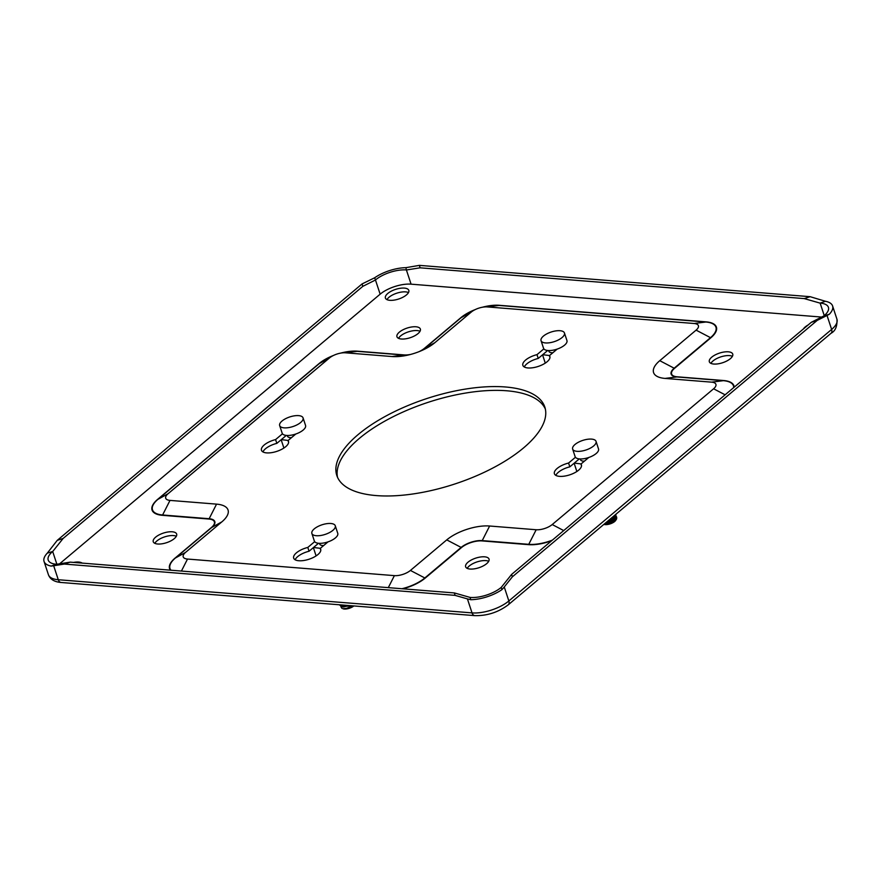 <?xml version="1.0" encoding="UTF-8"?>
<svg xmlns="http://www.w3.org/2000/svg" width="881" height="881" viewBox="0 0 881 881"><rect width="100%" height="100%" fill="white"/><g stroke="black" fill="none" stroke-linecap="round" stroke-linejoin="round"><path stroke-width="1.32" d="M64.313 564.06L70.205 562.144L454.343 592.935L455.07 595.369L64.313 564.06L53.675 565.745L58.278 579.731L472.029 612.89L467.426 598.893L455.07 595.369M51.153 566.087A27.377 11.244 161.8 0 1 44.05 561.428A27.377 11.244 161.8 0 1 47.288 553.158L52.673 551.484A22.994 9.438 -18.2 0 0 48.213 560.063A22.994 9.438 -18.2 0 0 56.494 564.28L51.153 566.087L53.675 565.745M56.67 564.292L70.205 562.144M467.426 598.893L470.751 599.708L470.069 597.417L454.343 592.935M470.069 597.417L470.245 597.439A22.994 9.438 -18.2 0 0 501.179 587.429L501.994 589.587L504.251 586.977L512.357 576.824L511.63 574.39L811.324 322.292L817.216 320.387L512.357 576.824M501.994 589.587A27.377 11.244 161.8 0 1 470.751 599.708M52.816 551.374L63.135 538.445L57.243 540.361L47.288 553.158M57.243 540.361L362.091 283.913L362.818 286.347L63.135 538.445M374.645 277.79A27.377 11.244 161.8 0 1 405.888 267.67L406.394 269.938A22.994 9.438 -18.2 0 0 375.46 279.96L374.645 277.79L362.091 283.913M375.317 280.07L362.818 286.347M398.531 338.326A12.312 5.055 161.8 0 1 400.591 335.947A12.312 5.055 161.8 0 1 420.028 331.256M710.912 363.357A12.312 5.055 161.8 0 1 712.971 360.979A12.312 5.055 161.8 0 1 732.408 356.287M467.205 568.366A12.312 5.055 161.8 0 1 469.276 565.976A12.312 5.055 161.8 0 1 488.702 561.296M154.825 543.335A12.312 5.055 161.8 0 1 156.895 540.945A12.312 5.055 161.8 0 1 176.332 536.265M386.979 299.639A12.312 5.055 161.8 0 1 389.039 297.249A12.312 5.055 161.8 0 1 408.476 292.569M504.251 586.977L508.855 600.963A5.473 3.491 49.9 0 1 508.238 604.829C498.272 612.295 487.138 615.896 474.815 615.632A5.473 3.568 -85.4 0 1 472.029 612.89A27.377 11.244 -18.2 0 0 508.855 600.963L831.631 329.439A27.377 11.244 -18.2 0 0 836.95 319.23C837.335 326.333 835.353 331.014 831.025 333.293A5.473 3.491 -130.1 0 0 831.631 329.439L827.039 315.453L817.216 320.387M824.264 315.64L820.134 303.097A22.994 9.438 -18.2 0 1 828.426 307.326A22.994 9.438 -18.2 0 1 823.955 315.894L811.324 322.292M823.823 316.015L829.34 314.22L827.039 315.453M501.311 587.308L511.63 574.39M59.578 563.829L380.14 294.177A22.994 9.438 161.8 0 1 411.075 284.167L821.709 317.072M468.02 562.188A12.312 5.055 -18.2 0 0 465.631 566.78A12.312 5.055 -18.2 0 0 474.253 568.851A12.312 5.055 -18.2 0 0 486.642 563.675A12.312 5.055 -18.2 0 0 489.032 559.083A12.312 5.055 -18.2 0 0 480.42 557.012A12.312 5.055 -18.2 0 0 468.02 562.188M387.794 293.461A12.312 5.055 -18.2 0 0 385.404 298.053A12.312 5.055 -18.2 0 0 394.016 300.124A12.312 5.055 -18.2 0 0 406.416 294.948A12.312 5.055 -18.2 0 0 408.806 290.356A12.312 5.055 -18.2 0 0 400.183 288.285A12.312 5.055 -18.2 0 0 387.794 293.461M808.163 324.946A12.312 5.055 -18.2 0 0 805.267 326.906A12.312 5.055 -18.2 0 0 803.395 328.954M82.164 563.102A12.312 5.055 -18.2 0 0 73.541 562.419M399.346 332.148A12.312 5.055 -18.2 0 0 396.957 336.74A12.312 5.055 -18.2 0 0 405.568 338.822A12.312 5.055 -18.2 0 0 417.968 333.646A12.312 5.055 -18.2 0 0 420.358 329.054A12.312 5.055 -18.2 0 0 411.735 326.972A12.312 5.055 -18.2 0 0 399.346 332.148M711.727 357.179A12.312 5.055 -18.2 0 0 709.337 361.772A12.312 5.055 -18.2 0 0 717.949 363.853A12.312 5.055 -18.2 0 0 730.349 358.677A12.312 5.055 -18.2 0 0 732.739 354.085A12.312 5.055 -18.2 0 0 724.116 352.004A12.312 5.055 -18.2 0 0 711.727 357.179M155.64 537.157A12.312 5.055 -18.2 0 0 153.25 541.749A12.312 5.055 -18.2 0 0 161.873 543.819A12.312 5.055 -18.2 0 0 174.262 538.643A12.312 5.055 -18.2 0 0 176.652 534.051A12.312 5.055 -18.2 0 0 168.04 531.981A12.312 5.055 -18.2 0 0 155.64 537.157M406.57 269.96L420.105 267.813L419.378 265.368L405.888 267.67M419.378 265.368L810.135 296.688L804.243 298.593L420.105 267.813M820.134 303.097L825.486 301.291L810.135 296.688M819.958 303.086L804.243 298.593M825.486 301.291A27.377 11.244 161.8 0 1 832.589 305.949A27.377 11.244 161.8 0 1 829.34 314.22M481.709 307.37A11.916 4.89 161.8 0 0 475.762 309.33A11.916 4.89 161.8 0 0 471.203 312.116L434.884 342.665A31.87 13.083 -18.2 0 1 422.682 350.109A31.87 13.083 -18.2 0 1 406.791 355.34A31.87 13.083 -18.2 0 1 392.001 356.541L345.451 352.807A11.916 4.89 161.8 0 0 339.923 353.259A11.916 4.89 161.8 0 0 333.976 355.219A11.916 4.89 161.8 0 0 329.417 358.005L168.018 493.767A11.916 4.89 161.8 0 0 170 500.397L216.55 504.13A31.87 13.083 -18.2 0 1 221.847 521.871L185.528 552.42A11.916 4.89 161.8 0 0 187.51 559.05L394.391 575.634A11.916 4.89 161.8 0 0 410.425 570.436L446.744 539.888A31.87 13.083 -18.2 0 1 489.627 526.012L536.177 529.745A11.916 4.89 161.8 0 0 552.211 524.547L713.599 388.785A11.916 4.89 161.8 0 0 711.617 382.156L665.067 378.423A31.87 13.083 -18.2 0 1 659.77 360.681L696.089 330.133A11.916 4.89 161.8 0 0 694.107 323.503L487.237 306.918A11.916 4.89 161.8 0 0 481.709 307.37L485.894 306.5A28.126 11.552 -18.2 0 1 498.943 305.432L487.237 306.918M314.682 541.661L307.81 547.431A14.217 5.837 -18.2 0 0 296.434 552.827A14.217 5.837 -18.2 0 0 293.67 558.136A14.217 5.837 -18.2 0 0 303.626 560.525A14.217 5.837 -18.2 0 0 317.92 554.556A14.217 5.837 -18.2 0 0 320.684 549.248A14.217 5.837 -18.2 0 0 320.232 548.434L328.018 541.87M282.482 433.782L275.588 439.586A14.217 5.837 -18.2 0 0 264.234 444.971A14.217 5.837 -18.2 0 0 261.47 450.268A14.217 5.837 -18.2 0 0 271.425 452.669A14.217 5.837 -18.2 0 0 285.719 446.689A14.217 5.837 -18.2 0 0 288.483 441.392A14.217 5.837 -18.2 0 0 288.021 440.566L295.818 434.003M575.447 457.261L568.575 463.043A14.217 5.837 -18.2 0 0 557.166 468.439A14.217 5.837 -18.2 0 0 554.402 473.747A14.217 5.837 -18.2 0 0 564.358 476.136A14.217 5.837 -18.2 0 0 578.652 470.168A14.217 5.837 -18.2 0 0 581.416 464.86A14.217 5.837 -18.2 0 0 580.964 464.056L588.783 457.481M543.863 348.865L536.992 354.647A14.217 5.837 -18.2 0 0 525.616 360.043A14.217 5.837 -18.2 0 0 522.851 365.34A14.217 5.837 -18.2 0 0 532.796 367.74A14.217 5.837 -18.2 0 0 547.101 361.761A14.217 5.837 -18.2 0 0 549.865 356.464A14.217 5.837 -18.2 0 0 549.403 355.649L557.199 349.085M358.06 434.641A109.486 44.953 -18.2 0 0 336.806 475.476A109.486 44.953 -18.2 0 0 413.409 493.9A109.486 44.953 -18.2 0 0 523.556 447.911A109.486 44.953 -18.2 0 0 544.821 407.077A109.486 44.953 -18.2 0 0 468.218 388.653A109.486 44.953 -18.2 0 0 358.06 434.641M318.515 543.28L309.066 551.231L307.81 547.431M320.805 550.185L320.232 548.434M295.113 559.754A14.217 5.837 161.8 0 1 297.679 556.627A14.217 5.837 161.8 0 1 309.066 551.231M262.912 451.898A14.217 5.837 161.8 0 1 265.478 448.759A14.217 5.837 161.8 0 1 276.832 443.374L286.303 435.412M555.845 475.377A14.217 5.837 161.8 0 1 558.411 472.238A14.217 5.837 161.8 0 1 569.831 466.842L579.28 458.891M547.696 350.495L538.236 358.446A14.217 5.837 161.8 0 0 526.86 363.831A14.217 5.837 161.8 0 0 524.294 366.97M337.533 477.337A109.486 44.953 161.8 0 1 359.305 438.441A109.486 44.953 161.8 0 1 467.205 392.794A109.486 44.953 161.8 0 1 545.339 409.015M288.605 442.339L288.021 440.566M275.588 439.586L276.832 443.374M568.575 463.043L569.831 466.842M581.537 465.785L580.964 464.056M536.992 354.647L538.236 358.446M549.975 357.389L549.403 355.649M575.029 444.465A12.312 5.055 161.8 0 1 587.418 439.3A12.312 5.055 161.8 0 1 596.041 441.37A12.312 5.055 161.8 0 1 593.64 445.962A12.312 5.055 161.8 0 1 581.251 451.138A12.312 5.055 161.8 0 1 572.639 449.068A12.312 5.055 161.8 0 1 575.029 444.465M572.639 449.068L575.128 456.655A12.312 5.055 -18.2 0 0 583.751 458.726A12.312 5.055 -18.2 0 0 596.14 453.55A12.312 5.055 -18.2 0 0 598.529 448.958L596.041 441.37M580.205 458.946L580.436 459.64A8.215 3.37 -18.2 0 0 583.387 461.148A8.215 3.37 -18.2 0 0 584.4 461.17M581.119 463.935L574.269 463.098M574.192 463.384L576.857 471.5M616.061 519.801A7.389 3.039 161.8 0 1 615.896 520.087A7.389 3.039 161.8 0 1 613.011 522.499L616.678 518.788L616.601 517.158M615.995 516.035L616.535 516.85L614.145 520.957L607.185 524.041A8.215 3.37 -18.2 0 0 616.403 519.294L616.37 519.35M606.172 522.433L613.253 519.405M615.819 514.779L613.484 519.239L606.293 522.334M603.859 524.393A7.114 2.918 -18.2 0 0 605.082 524.613A7.114 2.918 -18.2 0 0 615.731 520.352A7.114 2.918 -18.2 0 0 615.808 520.219M607.185 524.041L604.036 524.239M615.731 514.405L614.255 517.841L607.372 521.431M604.851 523.556L612.229 521.266L615.676 516.916M608.947 520.109L613.495 517.378L614.894 515.099M282.052 420.997A12.312 5.055 161.8 0 1 294.441 415.821A12.312 5.055 161.8 0 1 303.064 417.891A12.312 5.055 161.8 0 1 300.674 422.484A12.312 5.055 161.8 0 1 288.285 427.659A12.312 5.055 161.8 0 1 279.662 425.589A12.312 5.055 161.8 0 1 282.052 420.997M279.662 425.589L282.162 433.177A12.312 5.055 -18.2 0 0 290.774 435.247A12.312 5.055 -18.2 0 0 303.163 430.071A12.312 5.055 -18.2 0 0 305.564 425.479L303.064 417.891M287.239 435.467L287.459 436.161A8.215 3.37 -18.2 0 0 290.422 437.67A8.215 3.37 -18.2 0 0 291.424 437.692M288.142 440.456L281.303 439.619M281.215 439.905L283.891 448.044M543.445 336.079A12.312 5.055 161.8 0 1 555.834 330.904A12.312 5.055 161.8 0 1 564.446 332.974A12.312 5.055 161.8 0 1 562.056 337.566A12.312 5.055 161.8 0 1 549.667 342.742A12.312 5.055 161.8 0 1 541.044 340.672A12.312 5.055 161.8 0 1 543.445 336.079M541.044 340.672L543.544 348.259A12.312 5.055 -18.2 0 0 552.167 350.33A12.312 5.055 -18.2 0 0 564.556 345.154A12.312 5.055 -18.2 0 0 566.946 340.562L564.446 332.974M548.621 350.55L548.852 351.244A8.215 3.37 -18.2 0 0 551.803 352.752A8.215 3.37 -18.2 0 0 552.816 352.774M549.524 355.539L542.685 354.702M542.608 354.988L545.273 363.115M314.264 528.864A12.312 5.055 161.8 0 1 326.653 523.688A12.312 5.055 161.8 0 1 335.276 525.759A12.312 5.055 161.8 0 1 332.886 530.351A12.312 5.055 161.8 0 1 320.486 535.527A12.312 5.055 161.8 0 1 311.874 533.457A12.312 5.055 161.8 0 1 314.264 528.864M311.874 533.457L314.363 541.044A12.312 5.055 -18.2 0 0 322.986 543.114A12.312 5.055 -18.2 0 0 335.375 537.939A12.312 5.055 -18.2 0 0 337.764 533.346L335.276 525.759M319.44 543.346L319.671 544.029A8.215 3.37 -18.2 0 0 322.633 545.537A8.215 3.37 -18.2 0 0 323.635 545.559M320.354 548.323L313.515 547.486M313.427 547.773L316.103 555.9M353.733 605.93A7.389 3.039 161.8 0 1 352.246 606.888L353.6 605.919M352.246 606.888L353.094 606.315M343.271 606.998L349.46 605.577M349.272 605.566L342.841 606.998L339.78 605.181L342.643 606.392L347.819 605.445M353.237 605.886A8.215 3.37 -18.2 0 1 346.42 608.43L352.686 605.842M346.42 608.441L342.896 608.716A7.114 2.918 -18.2 0 0 344.317 609.013A7.114 2.918 -18.2 0 0 353.865 605.93M340.892 605.941L341.2 606.888L351.343 605.732M340.639 604.873L345.627 605.28M341.938 608.353L340.848 606.635M48.411 574.709A27.377 11.244 -18.2 0 0 58.278 579.731A5.473 3.568 94.6 0 0 61.064 582.473C54.391 581.923 50.173 579.335 48.411 574.709L44.05 561.428M734.17 387.188A28.588 11.739 -18.2 0 0 723.642 380.526L677.082 376.793A15.208 6.244 161.8 0 1 674.549 368.335L710.868 337.775A28.588 11.739 -18.2 0 0 706.133 321.873L499.241 305.3A28.588 11.739 -18.2 0 0 482.414 307.227M475.101 309.627A28.588 11.739 -18.2 0 0 460.796 317.733L424.466 348.292A15.208 6.244 161.8 0 1 419.07 351.651M410.612 354.437A15.208 6.244 161.8 0 1 404.016 354.911L357.455 351.178A28.588 11.739 -18.2 0 0 340.628 353.116M333.315 355.517A28.588 11.739 -18.2 0 0 319.01 363.622L157.611 499.395A28.588 11.739 -18.2 0 0 162.346 515.308L208.907 519.041A15.208 6.244 161.8 0 1 211.44 527.499L175.121 558.047A28.588 11.739 -18.2 0 0 170.341 570.172M402.826 588.805A28.588 11.739 -18.2 0 0 425.193 578.101L461.523 547.542A15.208 6.244 161.8 0 1 481.973 540.912L528.534 544.645A28.588 11.739 -18.2 0 0 551.693 540.692M52.673 551.484L56.88 564.258M380.14 294.177L375.46 279.96M406.394 269.938L411.075 284.167M733.697 387.585A28.126 11.552 -18.2 0 0 723.323 380.669A1.09 0.716 94.6 0 0 723.631 380.526M528.523 544.645A1.09 0.716 94.6 0 0 528.765 544.326A28.126 11.552 -18.2 0 0 552.354 540.13M461.512 547.542A1.09 0.694 49.9 0 1 461.137 547.42A15.671 6.431 161.8 0 1 482.226 540.604A1.09 0.716 -85.4 0 1 481.984 540.912M489.627 526.012L482.226 540.604L528.765 544.326L536.177 529.745M401.934 588.728A28.126 11.552 -18.2 0 0 424.829 577.969A1.09 0.694 -130.1 0 0 425.204 578.09M410.425 570.436L424.829 577.969L461.137 547.42L446.744 539.888M175.121 558.047A1.09 0.694 -130.1 0 0 175.44 557.981A28.126 11.552 -18.2 0 0 170.991 570.227M208.907 519.041A1.09 0.716 94.6 0 0 209.149 518.722A15.671 6.431 161.8 0 1 211.759 527.444A1.09 0.694 49.9 0 1 211.429 527.499M221.847 521.871L211.759 527.444L175.44 557.981L185.528 552.42M157.611 499.395A1.09 0.694 -130.1 0 0 157.93 499.34A28.126 11.552 -18.2 0 0 162.6 514.989A1.09 0.716 -85.4 0 1 162.357 515.308M170 500.397L162.6 514.989L209.149 518.722L216.55 504.13M333.976 355.219L330.089 356.992A28.126 11.552 -18.2 0 0 319.318 363.567A1.09 0.694 49.9 0 1 318.999 363.633M329.417 358.005L319.318 363.567L157.93 499.34L168.018 493.767M357.466 351.189A1.09 0.716 -85.4 0 1 357.157 351.321A28.126 11.552 -18.2 0 0 344.108 352.378L339.923 353.259M409.269 354.779A15.671 6.431 161.8 0 1 403.707 355.054A1.09 0.716 94.6 0 0 404.005 354.911M392.001 356.541L403.707 355.054L357.157 351.321L345.451 352.807M424.477 348.292A1.09 0.694 -130.1 0 0 424.796 348.226A15.671 6.431 161.8 0 1 420.358 351.134M475.762 309.33L471.875 311.103A28.126 11.552 -18.2 0 0 461.104 317.678A1.09 0.694 49.9 0 1 460.785 317.744M471.203 312.116L461.104 317.678L424.796 348.226L434.884 342.665M499.241 305.3A1.09 0.716 -85.4 0 1 498.943 305.432L705.813 322.017A1.09 0.716 94.6 0 0 706.122 321.873M710.868 337.786A1.09 0.694 49.9 0 1 710.493 337.665A28.126 11.552 -18.2 0 0 705.813 322.017L694.107 323.503M677.082 376.793A1.09 0.716 -85.4 0 1 676.784 376.936A15.671 6.431 161.8 0 1 674.174 368.214A1.09 0.694 -130.1 0 0 674.56 368.335M659.77 360.681L674.174 368.214L710.493 337.665L696.089 330.133M711.617 382.156L723.323 380.669L676.784 376.936L665.067 378.423M725.118 394.809L713.599 388.785M552.211 524.547L563.719 530.571M388.301 587.638L394.391 575.634M187.51 559.05L181.42 571.064M614.255 517.841L613.22 516.519M831.025 333.293L508.238 604.829M474.815 615.632L61.064 582.473M836.95 319.23L832.589 305.949M616.535 516.85L616.722 517.444M615.753 514.471L615.951 515.077"/></g></svg>

